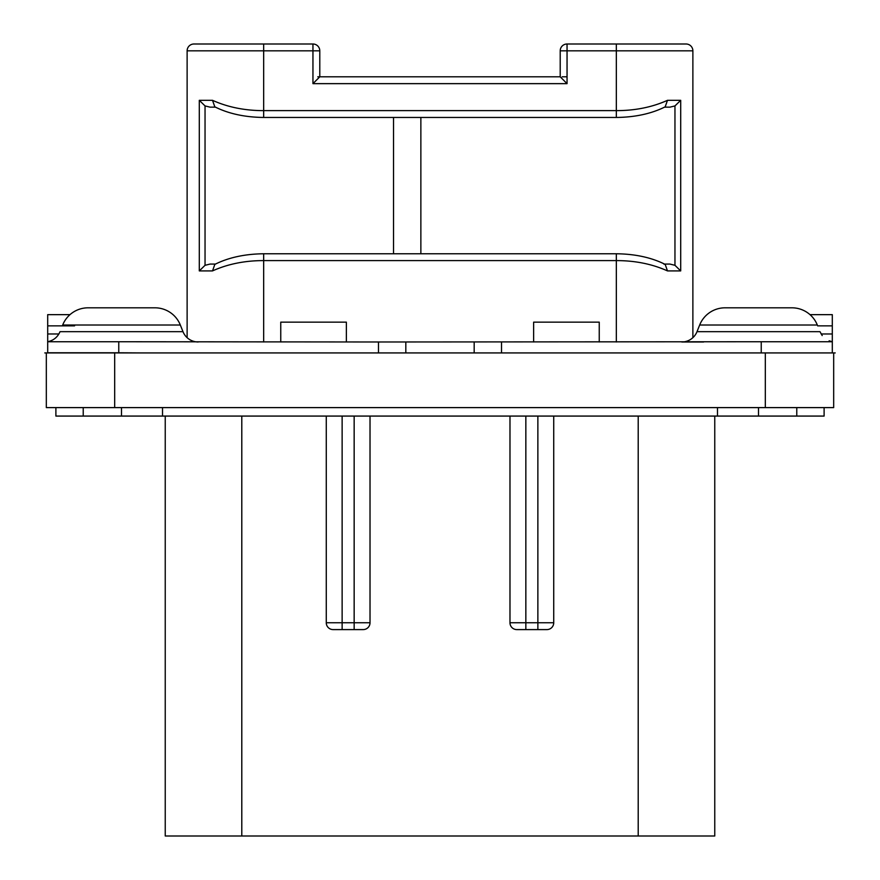 <?xml version="1.0" encoding="UTF-8"?>
<svg xmlns="http://www.w3.org/2000/svg" width="880" height="880" viewBox="0 0 880 880"><rect width="100%" height="100%" fill="white"/><g stroke="black" fill="none" stroke-linecap="round" stroke-linejoin="round"><path stroke-width="1.32" d="M765.325 352.924L833.679 352.924L833.679 407.605L46.321 407.605L46.321 352.924L765.325 352.924L765.325 407.605M83.226 407.605L83.226 416.075L55.891 416.075L55.891 407.605M83.226 416.075L162.514 416.075L162.514 407.605M717.486 407.605L717.486 416.075L162.514 416.075M796.774 407.605L796.774 416.075L758.494 416.075L758.494 407.605M796.774 416.075L824.109 416.075L824.109 407.605M717.486 416.075L758.494 416.075M363.176 629.596A6.831 6.831 0 0 0 370.018 622.754L370.018 416.075L370.018 622.754A6.831 6.831 0 0 1 363.176 629.596L333.102 629.596A6.831 6.831 0 0 1 326.271 622.754L326.271 416.075M553.729 416.075L553.729 622.754L553.729 416.075M714.758 416.075L714.758 836L165.242 836L165.242 416.075M537.867 629.596L537.867 622.754L553.729 622.754A6.831 6.831 0 0 1 546.898 629.596L516.824 629.596A6.831 6.831 0 0 1 509.982 622.754L509.982 416.075M567.05 76.802L562.21 76.802M198.22 341.99A16.401 16.401 90 0 1 182.996 331.683A16.401 16.401 90 0 0 187.121 337.656L187.121 50.831A6.831 6.831 0 0 1 193.952 44L312.95 44L312.95 50.831L319.792 50.831L319.792 76.802L560.208 76.802L567.05 83.644L312.95 83.644L319.792 76.802L317.79 76.802M567.05 44A6.831 6.831 0 0 0 560.208 50.831L567.05 50.831L567.05 44L686.048 44A6.831 6.831 0 0 1 692.879 50.831L692.879 337.656M263.67 341.99L263.67 253.77C244.816 253.979 228.536 257.521 214.819 264.396L212.509 270.908L199.298 270.908L199.298 100.32L212.509 100.32C227.832 107.206 244.893 110.649 263.67 110.627L616.33 110.627C635.129 110.638 652.179 107.206 667.491 100.32L680.702 100.32L680.702 270.908L667.491 270.908C652.168 264.022 635.118 260.59 616.33 260.601L263.67 260.601C244.893 260.579 227.843 264.022 212.509 270.908M663.85 264.077L665.181 264.396L667.491 270.908M69.993 314.655L47.696 314.655L47.696 352.88M47.696 352.924L44.792 352.924M346.368 341.99L346.368 322.146L280.753 322.146L280.753 341.99M599.247 341.99L599.247 322.146L533.632 322.146L533.632 341.99M378.488 352.924L378.488 341.99L761.233 341.737L832.304 341.737L832.304 352.803M835.208 352.924L737.594 352.924M810.007 314.655L832.304 314.655L832.304 341.99M703.648 341.99L681.78 341.99A16.401 16.401 -90 0 0 697.004 331.683L699.677 325.006L817.311 325.006A27.335 27.335 0 0 0 791.934 307.813L725.065 307.813A27.335 27.335 0 0 0 699.677 325.006M378.488 341.99L118.767 341.737L118.767 352.781L47.696 352.781M727.331 307.813L725.065 307.813L727.331 307.813M474.177 341.99L474.177 352.924M405.823 352.924L405.823 341.99M142.406 352.924L118.767 352.781M154.935 307.813L88.066 307.813L154.935 307.813A27.335 27.335 0 0 1 180.323 325.006L182.996 331.683L60.016 331.683C57.64 337.15 53.526 340.505 47.696 341.737L118.767 341.737M88.066 307.813A27.335 27.335 0 0 0 62.689 325.006L180.323 325.006M215.457 264.077L210.056 264.077L215.457 264.077M199.298 270.908L205.04 265.309L210.056 264.077M187.121 50.831L263.67 50.831L263.67 117.458C244.816 117.249 228.536 113.707 214.819 106.832L212.509 100.32M567.05 83.644L567.05 50.831L616.33 50.831L616.33 117.458C635.184 117.249 651.464 113.707 665.181 106.832L667.491 100.32M664.554 107.151L669.944 107.151L664.554 107.151M680.702 100.32L674.96 105.919L669.944 107.151M692.879 50.831L616.33 50.831L616.33 44L686.048 44M669.944 264.077L664.554 264.077L669.944 264.077L674.96 265.309L680.702 270.908M420.86 117.458L420.86 253.77M393.525 117.458L393.525 253.77M210.056 107.151L215.446 107.151L210.056 107.151L205.04 105.919L199.298 100.32M114.675 407.605L114.675 352.924M121.506 416.075L121.506 407.605M354.156 629.596L354.156 622.754L342.133 622.754L342.133 416.075M525.844 629.596L525.844 622.754L537.867 622.754L537.867 416.075M509.982 622.754L525.844 622.754L525.844 416.075M370.018 622.754L354.156 622.754L354.156 416.075M342.133 629.596L342.133 622.754L326.271 622.754A6.831 6.831 0 0 0 333.102 629.596M638.209 836L638.209 416.075M241.791 836L241.791 416.075M312.95 83.644L312.95 50.831L263.67 50.831L263.67 44M47.696 325.864L74.558 325.864M47.696 333.982L58.883 333.982M821.117 333.982L832.304 333.982M817.652 325.864L832.304 325.864M697.004 331.683L819.984 331.683L822.195 335.566M761.233 341.737L761.233 352.781M501.512 341.99L501.512 352.924M665.181 264.396C651.464 257.521 635.184 253.979 616.33 253.77L616.33 341.99M674.96 105.919L674.96 265.309M205.04 265.309L205.04 105.919M560.208 50.831L560.208 76.802M832.304 341.737L829.125 340.813M616.33 253.77L263.67 253.77M263.67 117.458L616.33 117.458M319.792 50.831A6.831 6.831 0 0 0 312.95 44"/></g></svg>
